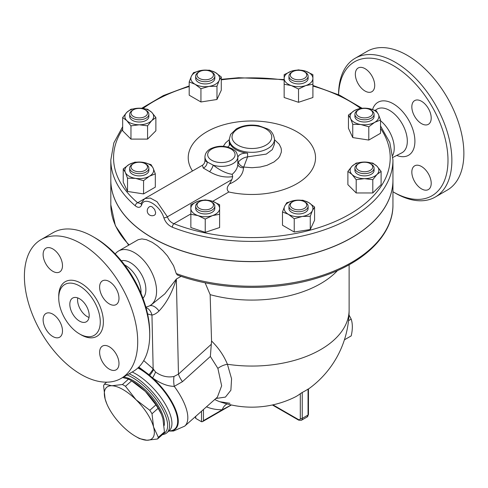 <?xml version="1.0" encoding="UTF-8"?>
<svg xmlns="http://www.w3.org/2000/svg" width="488" height="488" viewBox="0 0 488 488"><rect width="100%" height="100%" fill="white"/><g stroke="black" fill="none" stroke-linecap="round" stroke-linejoin="round"><path stroke-width="0.73" d="M338.599 94.733A77.378 44.676 60 0 1 393.273 65.587A77.378 44.676 60 0 1 447.99 160.357A77.378 44.676 60 0 1 393.273 191.949A77.378 44.676 60 0 1 392.95 191.76M355.343 74.249A13.694 7.906 60 0 1 358.18 67.984A13.694 7.906 60 0 1 368.733 71.651A13.694 7.906 60 0 1 374.711 85.437A13.694 7.906 60 0 1 371.874 91.701A13.694 7.906 60 0 1 361.321 88.035A13.694 7.906 60 0 1 355.343 74.249M431.209 183.287A13.694 7.906 60 0 1 428.373 189.558A13.694 7.906 60 0 1 417.813 185.885A13.694 7.906 60 0 1 411.835 172.105A13.694 7.906 60 0 1 414.672 165.835A13.694 7.906 60 0 1 425.225 169.501A13.694 7.906 60 0 1 431.209 183.287M421.522 101.278A13.694 7.906 60 0 1 430.471 113.344A13.694 7.906 60 0 1 428.373 124.318A13.694 7.906 60 0 1 421.522 123.641A13.694 7.906 60 0 1 412.574 111.575A13.694 7.906 60 0 1 414.672 100.601A13.694 7.906 60 0 1 421.522 101.278M380.536 120.737A24.394 14.085 60 0 1 392.736 155.385M393.273 191.949L395.213 193.065A80.117 46.256 -120 0 0 435.272 197.036A80.117 46.256 -120 0 0 447.551 132.834A80.117 46.256 -120 0 0 395.213 62.232A80.117 46.256 -120 0 0 355.148 58.267A80.117 46.256 -120 0 0 338.556 94.715M355.154 58.267L367.159 51.332A80.117 46.256 60 0 1 407.218 55.303A80.117 46.256 60 0 1 459.562 125.898A80.117 46.256 60 0 1 447.282 190.1L435.272 197.036M124.611 264.941A21.911 12.651 60 0 1 125.544 265.448A21.911 12.651 60 0 1 141.008 293.349M79.501 321.104A13.694 7.906 60 0 1 70.559 309.038A13.694 7.906 60 0 1 72.657 298.064A13.694 7.906 60 0 1 86.352 305.97A13.694 7.906 60 0 1 86.352 321.781A13.694 7.906 60 0 1 79.501 321.104M77.732 297.906A13.694 7.906 -120 0 0 87.248 316.633A13.694 7.906 -120 0 0 89.023 317.468M149.712 334.805L149.712 332.566A77.378 44.676 -120 0 0 95.001 237.796L93.062 236.68A80.117 46.256 60 0 1 149.712 334.805A80.117 46.256 60 0 1 133.12 371.478L121.115 378.413A80.117 46.256 60 0 1 40.992 332.157A80.117 46.256 60 0 1 40.992 239.645A80.117 46.256 60 0 1 81.051 243.61A80.117 46.256 60 0 1 133.395 314.211A80.117 46.256 60 0 1 121.115 378.413M40.992 239.645L53.003 232.709A80.117 46.256 60 0 1 93.062 236.68L95.001 237.796M79.501 285.938A29.378 16.958 60 0 1 98.692 311.82A29.378 16.958 60 0 1 94.196 335.366A29.378 16.958 60 0 1 64.819 318.402A29.378 16.958 60 0 1 64.812 284.48A29.378 16.958 60 0 1 79.501 285.938M109.3 303.902A13.694 7.906 60 0 1 100.351 291.836A13.694 7.906 60 0 1 102.449 280.856A13.694 7.906 60 0 1 109.3 281.539A13.694 7.906 60 0 1 118.248 293.605A13.694 7.906 60 0 1 116.15 304.579A13.694 7.906 60 0 1 109.3 303.902M99.619 352.36A13.694 7.906 60 0 1 102.456 346.096A13.694 7.906 60 0 1 113.009 349.762A13.694 7.906 60 0 1 118.987 363.548A13.694 7.906 60 0 1 116.15 369.812A13.694 7.906 60 0 1 105.591 366.146A13.694 7.906 60 0 1 99.619 352.36M52.808 314.156A13.694 7.906 60 0 1 61.75 326.222A13.694 7.906 60 0 1 59.652 337.196A13.694 7.906 60 0 1 52.808 336.519A13.694 7.906 60 0 1 43.859 324.453A13.694 7.906 60 0 1 45.957 313.479A13.694 7.906 60 0 1 52.808 314.156M62.488 265.692A13.694 7.906 60 0 1 59.652 271.962A13.694 7.906 60 0 1 49.099 268.296A13.694 7.906 60 0 1 43.121 254.51A13.694 7.906 60 0 1 45.957 248.239A13.694 7.906 60 0 1 56.51 251.912A13.694 7.906 60 0 1 62.488 265.692M392.95 159.966L392.95 180.096A141.062 81.441 180 0 1 317.773 252.107A141.062 81.441 180 0 1 172.368 247.367A141.062 81.441 180 0 1 152.134 237.686A141.062 81.441 180 0 1 110.819 180.096L110.819 159.966A141.062 81.441 0 0 0 135.365 205.875C138.263 208.077 140.361 207.772 141.654 204.972C144.033 195.786 160.003 205.051 163.858 217.794C165.395 222.229 168.232 225.377 172.368 227.237A141.062 81.441 0 0 0 317.773 231.977A141.062 81.441 0 0 0 392.95 159.966L389.79 142.508L380.536 125.959M149.737 206.589L150.621 206.375L152.134 206.851L154.605 209.413L155.648 212.554L155.269 214.397L154.629 215.055A4.892 4.892 0 0 1 147.901 213.293A4.892 4.892 0 0 1 149.737 206.589M344.412 339.819L351.195 335.903C352.714 329.43 352.714 323.837 351.195 319.115L348.993 314.919M348.53 320.659L351.195 319.115M104.438 384.111L111.813 385.752A34.239 13.981 -131.6 0 0 105.133 399.019L103.59 385.788A38.351 15.653 48.4 0 1 104.438 384.111L106.628 382.165M106.872 403.979L105.133 399.019A34.239 13.981 -131.6 0 0 106.872 403.979A34.239 13.981 -131.6 0 0 122.665 426.262A34.239 13.981 -131.6 0 0 135.609 436.382A34.239 13.981 -131.6 0 0 146.876 440.237L139.501 438.596A38.351 15.653 48.4 0 1 137.982 437.748L135.609 436.382M125.483 386.295L136.024 399.733A34.239 13.981 -131.6 0 0 111.813 385.752L122.427 384.526A38.351 15.653 48.4 0 1 125.483 386.295L131.601 380.872A38.351 15.653 -131.6 0 0 130.058 379.945A38.351 15.653 -131.6 0 0 128.539 379.103L122.628 377.535M153.555 426.976L158.332 437.333A38.351 15.653 48.4 0 1 157.49 439.011L146.876 440.237A34.239 13.981 -131.6 0 0 153.555 426.976A34.239 13.981 -131.6 0 0 136.024 399.733L149.798 410.298A38.351 15.653 48.4 0 1 152.012 413.745L153.555 426.976M157.49 439.011L163.602 433.588A38.351 15.653 -131.6 0 0 164.45 431.91L162.907 418.68L161.351 414.153L158.124 408.322A38.351 15.653 -131.6 0 0 155.91 404.875L145.375 391.437A34.239 13.981 48.4 0 1 161.168 413.72L161.351 414.153M130.058 379.945L132.431 381.317A34.239 13.981 48.4 0 1 145.375 391.437L131.601 380.872M164.45 431.91L158.332 437.333M158.124 408.322L152.012 413.745M128.539 379.103L122.427 384.526M155.91 404.875L149.798 410.298M123.562 376.998A33.898 13.841 48.4 0 1 151.597 396.561A33.898 13.841 48.4 0 1 164.133 425.591M131.052 113.131A8.217 4.746 180 0 1 133.462 109.776A8.217 4.746 180 0 1 145.082 109.776A8.217 4.746 180 0 1 142.417 117.517A8.217 4.746 180 0 1 131.052 113.131M133.462 109.776L132.492 110.337A9.589 5.533 0 0 0 129.686 114.247A9.589 5.533 0 0 0 139.269 119.786A9.589 5.533 0 0 0 148.858 114.247A9.589 5.533 0 0 0 146.052 110.337L145.082 109.776M148.858 114.247L148.858 116.486A9.589 5.533 180 0 1 139.269 122.018A9.589 5.533 180 0 1 129.686 116.486L129.686 114.247M198.457 72.248L199.427 71.693A8.217 4.746 180 0 1 211.048 71.693A8.217 4.746 180 0 1 211.048 78.397A8.217 4.746 180 0 1 199.427 78.397A8.217 4.746 180 0 1 199.427 71.693L198.457 72.248A9.589 5.533 0 0 0 195.651 76.165A9.589 5.533 0 0 0 205.241 81.697A9.589 5.533 0 0 0 214.824 76.165A9.589 5.533 0 0 0 212.018 72.248L211.048 71.693M214.824 76.165L214.824 78.397A9.589 5.533 180 0 1 205.241 83.936A9.589 5.533 180 0 1 195.651 78.397L195.651 76.165M298.528 70.302A8.217 4.746 180 0 1 304.341 71.693A8.217 4.746 180 0 1 304.341 78.397A8.217 4.746 180 0 1 292.721 78.397A8.217 4.746 180 0 1 292.721 71.693A8.217 4.746 180 0 1 298.528 70.302M292.721 71.693L291.751 72.248A9.589 5.533 0 0 0 288.945 76.165A9.589 5.533 0 0 0 298.528 81.697A9.589 5.533 0 0 0 308.117 76.165A9.589 5.533 0 0 0 305.311 72.248L304.341 71.693M308.117 76.165L308.117 78.397A9.589 5.533 180 0 1 298.528 83.936A9.589 5.533 180 0 1 288.945 78.397L288.945 76.165M371.276 110.337L370.307 109.776A8.217 4.746 180 0 1 370.307 116.486A8.217 4.746 180 0 1 358.686 116.486A8.217 4.746 180 0 1 358.686 109.776A8.217 4.746 180 0 1 370.307 109.776L371.276 110.337A9.589 5.533 0 0 1 374.082 114.247A9.589 5.533 0 0 1 364.499 119.786A9.589 5.533 0 0 1 354.91 114.247A9.589 5.533 0 0 1 357.716 110.337L358.686 109.776M374.082 114.247L374.082 116.486A9.589 5.533 180 0 1 364.499 122.018A9.589 5.533 180 0 1 354.91 116.486L354.91 114.247M372.716 166.994A8.217 4.746 180 0 1 361.352 171.373A8.217 4.746 180 0 1 358.686 163.639A8.217 4.746 180 0 1 370.307 163.639A8.217 4.746 180 0 1 372.716 166.994M358.686 163.639L357.716 164.2A9.589 5.533 0 0 0 354.91 168.11A9.589 5.533 0 0 0 364.499 173.643A9.589 5.533 0 0 0 374.082 168.11A9.589 5.533 0 0 0 371.276 164.2L370.307 163.639M374.082 168.11L374.082 170.349A9.589 5.533 180 0 1 364.499 175.881A9.589 5.533 180 0 1 354.91 170.349L354.91 168.11M304.341 208.431A8.217 4.746 180 0 1 292.721 208.431A8.217 4.746 180 0 1 292.721 201.721A8.217 4.746 180 0 1 304.341 201.721A8.217 4.746 180 0 1 304.341 208.431M292.721 201.721L291.751 202.282A9.589 5.533 0 0 0 288.945 206.198A9.589 5.533 0 0 0 294.862 211.31A9.589 5.533 0 0 0 305.311 210.108A9.589 5.533 0 0 0 308.117 206.198A9.589 5.533 0 0 0 305.311 202.282L304.341 201.721M308.117 206.198L308.117 208.431A9.589 5.533 180 0 1 305.311 212.347A9.589 5.533 180 0 1 294.862 213.549A9.589 5.533 180 0 1 288.945 208.431L288.945 206.198M205.241 209.822A8.217 4.746 180 0 1 197.646 206.894A8.217 4.746 180 0 1 199.427 201.721A8.217 4.746 180 0 1 211.048 201.721A8.217 4.746 180 0 1 212.829 206.894A8.217 4.746 180 0 1 205.241 209.822M199.427 201.721L198.457 202.282A9.589 5.533 0 0 0 195.651 206.198A9.589 5.533 0 0 0 205.241 211.731A9.589 5.533 0 0 0 214.824 206.198A9.589 5.533 0 0 0 212.018 202.282L211.048 201.721M214.824 206.198L214.824 208.431A9.589 5.533 180 0 1 205.241 213.97A9.589 5.533 180 0 1 195.651 208.431L195.651 206.198M155.873 117.535L151.725 120.64A14.378 8.302 0 0 0 151.725 112.332L155.873 117.535L155.873 130.802L147.571 139.104L130.967 139.104L122.665 130.802L122.665 117.535L126.819 112.332L130.967 109.233L139.269 108.183L147.571 109.233L151.725 112.332A14.378 8.302 0 0 0 139.269 108.183A14.378 8.302 0 0 0 126.819 112.332A14.378 8.302 0 0 0 126.819 120.64L122.665 117.535M147.571 125.837L139.269 124.788A14.378 8.302 0 0 0 151.725 120.64L147.571 125.837L147.571 139.104M130.967 125.837L126.819 120.64A14.378 8.302 0 0 0 139.269 124.788L130.967 125.837L130.967 139.104M216.977 86.23L208.962 86.419A14.378 8.302 0 0 0 219.13 80.55L216.977 86.23L216.977 99.491L200.94 101.974L189.198 95.197L189.198 81.929L191.345 76.25L193.498 72.669L201.514 70.382L209.535 70.187L215.409 72.529L221.278 76.97L219.13 80.55A14.378 8.302 0 0 0 215.409 72.529A14.378 8.302 0 0 0 201.514 70.382A14.378 8.302 0 0 0 191.345 76.25A14.378 8.302 0 0 0 195.072 84.272A14.378 8.302 0 0 0 208.962 86.419L200.94 88.706L195.072 84.272L189.198 81.929M298.528 89.036L291.342 85.589A14.378 8.302 0 0 0 305.72 85.589L298.528 89.036L298.528 102.303L284.15 97.508L284.15 78.397A14.378 8.302 0 0 0 291.342 85.589L284.15 84.241M312.912 78.397L312.912 84.241L305.72 85.589A14.378 8.302 0 0 0 312.912 78.397A14.378 8.302 0 0 0 305.72 71.211L312.912 74.658L312.912 78.397M291.342 71.211L298.528 69.863L305.72 71.211A14.378 8.302 0 0 0 291.342 71.211A14.378 8.302 0 0 0 284.15 78.397L284.15 74.658L291.342 71.211M352.757 124.312L350.604 118.633A14.378 8.302 0 0 0 360.772 124.507L352.757 124.312L352.757 137.579L348.456 128.32L348.456 115.052L354.331 110.617A14.378 8.302 0 0 0 350.604 118.633L348.456 115.052M374.668 122.354L368.794 126.795L360.772 124.507A14.378 8.302 0 0 0 374.668 122.354A14.378 8.302 0 0 0 378.389 114.338L380.536 120.017L374.668 122.354M368.22 108.464L376.236 110.758L378.389 114.338A14.378 8.302 0 0 0 368.22 108.464A14.378 8.302 0 0 0 354.331 110.617L360.199 108.275L368.22 108.464M347.889 171.398L352.043 166.194A14.378 8.302 0 0 0 352.043 174.497L347.889 171.398L347.889 184.659L356.197 192.961L356.197 179.7L352.043 174.497A14.378 8.302 0 0 0 364.499 178.651L356.197 179.7M376.95 174.497L372.801 179.7L364.499 178.651A14.378 8.302 0 0 0 376.95 174.497A14.378 8.302 0 0 0 376.95 166.194L381.104 171.398L376.95 174.497M356.197 163.096L364.499 162.046A14.378 8.302 0 0 0 352.043 166.194L356.197 163.096M372.801 163.096L376.95 166.194A14.378 8.302 0 0 0 364.499 162.046L372.801 163.096M286.785 202.703L294.807 200.416A14.378 8.302 0 0 0 284.638 206.284L286.785 202.703M288.359 214.305L282.491 211.963L284.638 206.284A14.378 8.302 0 0 0 288.359 214.305A14.378 8.302 0 0 0 302.249 216.452L294.233 218.74L288.359 214.305M302.828 200.22L308.697 202.563A14.378 8.302 0 0 0 294.807 200.416L302.828 200.22M312.418 210.584L310.27 216.263L302.249 216.452A14.378 8.302 0 0 0 312.418 210.584A14.378 8.302 0 0 0 308.697 202.563L314.571 206.997L312.418 210.584M205.241 199.897L212.426 201.245A14.378 8.302 0 0 0 198.049 201.245L205.241 199.897M190.857 208.431L190.857 204.685L198.049 201.245A14.378 8.302 0 0 0 190.857 208.431A14.378 8.302 0 0 0 198.049 215.623L190.857 214.275L190.857 208.431M219.618 204.685L219.618 208.431A14.378 8.302 0 0 0 212.426 201.245L219.618 204.685M212.426 215.623L205.241 219.069L198.049 215.623A14.378 8.302 0 0 0 212.426 215.623A14.378 8.302 0 0 0 219.618 208.431L219.618 214.275L212.426 215.623M216.977 99.491L221.278 90.231L221.278 76.97M298.528 102.303L312.912 97.508L312.912 84.241M368.794 126.795L368.794 140.062L380.536 133.279L380.536 120.017M368.794 140.062L352.757 137.579M372.801 179.7L372.801 192.961L381.104 184.659L381.104 171.398M372.801 192.961L356.197 192.961M314.571 206.997L314.571 220.265L310.27 229.525L310.27 216.263M310.27 229.525L294.233 232.007L294.233 218.74M294.233 232.007L282.491 225.23L282.491 211.963M219.618 214.275L219.618 227.542L205.241 232.331L205.241 219.069M205.241 232.331L190.857 227.542L190.857 214.275M200.94 101.974L200.94 88.706M133.462 170.349A8.217 4.746 180 0 1 133.462 163.639A8.217 4.746 180 0 1 145.082 163.639A8.217 4.746 180 0 1 145.082 170.349A8.217 4.746 180 0 1 133.462 170.349M133.462 163.639L132.492 164.2A9.589 5.533 0 0 0 129.686 168.11A9.589 5.533 0 0 0 132.492 172.026A9.589 5.533 0 0 0 142.941 173.222A9.589 5.533 0 0 0 148.858 168.11A9.589 5.533 0 0 0 146.052 164.2L145.082 163.639M148.858 168.11L148.858 170.349A9.589 5.533 180 0 1 142.941 175.46A9.589 5.533 180 0 1 132.492 174.259A9.589 5.533 180 0 1 129.686 170.349L129.686 168.11M151.012 164.615L153.159 168.195A14.378 8.302 0 0 0 142.99 162.327L151.012 164.615M129.1 164.474L134.975 162.138L142.99 162.327A14.378 8.302 0 0 0 129.1 164.474A14.378 8.302 0 0 0 125.379 172.496L123.232 168.915L129.1 164.474M155.312 173.874L149.438 176.217A14.378 8.302 0 0 0 153.159 168.195L155.312 173.874L155.312 187.142L143.57 193.919L127.527 191.442L127.527 178.175L125.379 172.496A14.378 8.302 0 0 0 135.548 178.364L127.527 178.175M143.57 180.658L135.548 178.364A14.378 8.302 0 0 0 149.438 176.217L143.57 180.658L143.57 193.919M127.527 191.442L123.232 182.176L123.232 168.915M135.365 205.875A2.739 1.848 -49.8 0 1 137.628 202.746A138.324 79.861 180 0 1 122.665 129.228M380.536 128.387A138.324 79.861 180 0 1 338.227 220.125A138.324 79.861 180 0 1 173.911 223.693A2.739 1.263 111.5 0 0 172.368 227.237M141.654 204.972A2.739 2.092 -160.1 0 1 141.221 203.051L140.861 203.655L137.628 202.746L144.039 199.043M190.857 213.915L173.911 223.693C170.721 222.412 168.543 220.119 167.378 216.818A2.739 0.988 162.8 0 1 163.858 217.794M192.516 170.983A63.653 36.746 180 0 1 244.11 121.256A63.653 36.746 180 0 1 315.047 162.272A63.653 36.746 180 0 1 228.835 191.985C226.463 189.801 226.694 187.124 229.531 183.952L231.885 179.578L167.378 216.818L157.002 201.678L150.31 198.061L144.832 198.512L141.221 203.051M392.95 180.151A141.062 81.441 180 0 1 392.95 180.206A141.062 81.441 180 0 1 305.866 255.45A141.062 81.441 180 0 1 152.134 237.796A141.062 81.441 180 0 1 110.819 180.206A141.062 81.441 180 0 1 110.819 180.151M231.885 179.578L232.697 176.626L232.178 174.308C226.322 173.484 220.003 170.422 213.226 165.133L204.942 160.802L204.942 156.892A16.433 9.486 0 0 0 207.107 161.595A5.478 4.502 122.1 0 1 203.258 168.037L209.602 171.703C217.258 176.18 224.956 177.821 232.697 176.626M144.832 198.512L202.404 165.273L203.258 168.037M229.531 183.952C238.443 180.109 243.109 174.722 243.53 167.799A5.478 3.928 -0.8 0 1 237.815 163.98M243.53 167.799L243.732 167.061A5.478 3.599 30 0 1 238.431 161.906L237.815 164.029L237.815 156.892C236.302 149.718 234.716 151.146 232.3 148.852C225.09 145.412 217.849 145.387 210.578 148.785C207.034 150.707 205.161 153.409 204.942 156.892M237.815 157.911L237.815 163.907C237.754 167.689 235.875 171.154 232.178 174.308M274.482 139.684L279.258 144.253L281.051 147.98L281.405 150.097L281.295 152.244L279.697 156.41L278.233 158.38L274.091 161.912L266.979 165.328L260.202 167.03L251.979 167.719L243.732 167.061L247.593 156.849C244.024 157.404 240.968 159.088 238.431 161.906M209.602 171.703A5.478 1.446 118.7 0 0 213.226 165.133A16.433 9.486 0 0 0 237.815 156.892M229.397 145.326L229.287 144.033M274.482 139.281C273.567 133.901 271.2 130.424 267.369 128.844L258.646 125.703C250.271 124.281 242.823 125.343 236.302 128.899L230.586 134.432L229.287 139.281A22.6 13.048 0 0 0 235.905 148.504A22.6 13.048 0 0 0 260.531 151.335A22.6 13.048 0 0 0 274.482 139.281L274.482 144.039L272.322 149.602L266.265 154.104L247.593 156.849L247.593 153.208A22.6 13.048 0 0 1 229.696 142.874A8.217 4.746 180 0 1 229.848 143.777A8.217 4.746 180 0 1 227.634 147.016M237.815 157.783A8.217 4.746 180 0 1 247.593 153.208M206.473 406.84A106.939 61.744 120 0 0 222.254 409.78L231.281 404.955M195.316 416.734L195.712 418.393L201.526 421.748L202.496 421.65L203.465 420.632L222.254 409.78A10.956 8.473 89.6 0 1 227.097 403.948M205.106 282.759L210.139 294.648A97.24 56.138 0 0 0 337.537 270.523M210.139 294.648L211.554 341.002L210.365 356.466L217.88 368.397L221.656 385.819L217.374 397.171L184.69 426.152A46.567 19.008 -131.6 0 0 174.234 386.35A16.433 7.399 81.2 0 1 173.978 376.486C167.506 377.712 161.369 376.217 155.556 372.009L153.159 368.843L143.74 360.595M215.897 398.483L225.425 397.098L230.885 390.223L231.574 378.773L227.408 364.255C223.949 355.752 218.667 348.005 211.554 341.002M176.278 273.567A141.062 81.441 180 0 0 319.829 276.184A141.062 81.441 180 0 0 392.95 204.808C393.328 235.051 363.749 263.563 319.561 277.337C275.97 291.525 219.478 290.604 177.327 274.994L176.278 273.567L173.582 265.759L167.488 255.956L162.943 250.795L157.453 245.891L152.244 242.329L146.406 239.681L141.874 238.919L138.189 239.7L118.547 251.009A31.5 18.184 60 0 1 134.298 252.564A31.5 18.184 60 0 1 154.879 280.325A31.5 18.184 60 0 1 150.048 305.567A31.5 18.184 60 0 1 148.645 306.244L145.875 307.104M145.997 307.525A13.694 10.065 -80 0 1 151.957 315.053C154.165 314.736 156.52 313.387 159.021 310.996C166.377 303.31 172.148 292.666 176.339 279.057L164.822 293.861L151.268 304.866M115.241 253.967A31.5 18.184 60 0 1 118.547 251.009M214.665 399.574A10.956 8.943 117.8 0 1 215.33 399.77L214.775 399.477M229.927 403.301L219.783 401.709A96.112 55.492 -60 0 1 215.33 399.77M308.453 389.015A97.24 97.24 0 0 0 349.121 309.923A97.24 56.138 0 0 1 227.408 364.255A10.956 5.124 -22.7 0 0 217.88 368.397M219.783 401.709A97.24 97.24 0 0 0 294.575 397.287A97.088 56.053 -120 0 0 300.303 393.706L302.243 392.45A61.494 35.502 120 0 0 308.05 389.095L308.05 415.038A1.373 0.793 0 0 0 308.453 414.483L308.453 388.875M138.836 367.067L148.956 374.705A16.433 4.679 137.9 0 0 153.159 368.843L151.957 315.053A45.195 26.096 -120 0 1 147.583 313.888M148.956 374.705L149.682 375.406A16.433 4.599 135.7 0 0 153.629 369.569M138.366 367.531A42.554 17.373 -131.6 0 1 149.682 375.406L152.567 377.932A16.433 4.386 126.3 0 0 155.556 372.009M168.866 431.032A42.554 17.373 -131.6 0 0 166.908 394.097A42.554 17.373 -131.6 0 0 152.567 377.932C160.552 383.55 167.768 386.356 174.234 386.35L182.457 381.677A16.433 6.661 47.7 0 1 178.462 374.131L173.978 376.486M182.457 381.677L210.365 356.466M162.486 434.582A39.717 16.214 -131.6 0 0 166.92 432.758A39.717 16.214 -131.6 0 0 161.351 403.674A39.717 16.214 -131.6 0 0 129.143 373.777M127.069 374.973A38.351 15.653 48.4 0 1 160.174 405.229A38.351 15.653 48.4 0 1 163.645 433.527M121.335 260.799A21.911 12.651 60 0 1 130.387 262.654A21.911 12.651 60 0 1 144.173 280.35A21.911 12.651 60 0 1 142.96 298.26M375.156 110.337L376.638 109.379A25.12 14.506 60 0 1 389.558 110.404A25.12 14.506 60 0 1 406.065 132.87A25.12 14.506 60 0 1 401.752 152.872L392.883 157.417M396.75 155.434A30.598 17.666 -120 0 0 414.837 139.202A30.598 17.666 -120 0 0 393.273 103.785A30.598 17.666 -120 0 0 372.6 109.471M80.264 334.335A31.567 18.227 -120 0 0 103.371 322.367A31.567 18.227 -120 0 0 81.051 283.254A31.567 18.227 -120 0 0 58.743 297.058M143.082 108.415A138.324 79.861 180 0 1 189.198 86.541M221.278 79.849A138.324 79.861 180 0 1 284.15 80.069M312.912 86.059A138.324 79.861 180 0 1 360.461 108.251M212.664 201.324L228.835 191.985M229.287 139.684L225.596 142.886L223.321 146.315M229.696 142.874L229.696 144.68M211.694 160.247A13.694 7.906 180 0 1 209.486 158.576A13.694 7.906 180 0 1 220.228 146.778A13.694 7.906 180 0 1 234.24 157.368A13.694 7.906 180 0 1 211.694 160.247M237.839 145.149A19.862 11.468 180 0 1 246.745 125.965A19.862 11.468 180 0 1 271.066 140.007A19.862 11.468 180 0 1 237.839 145.149M129.107 244.909A141.062 81.441 180 0 1 110.819 204.808L110.819 180.206M149.731 305.744A13.694 7.357 -114.6 0 1 159.021 310.996M211.359 344.217L178.462 374.131L176.339 279.057L181.091 276.312M272.389 404.979L298.65 420.137A1.373 0.793 -60 0 1 298.369 419.509L272.969 404.851M203.465 420.632L203.465 409.505M201.526 411.225L201.526 421.748M195.712 418.393L195.712 416.374M298.65 420.137L301.389 420.278A4.111 2.373 -120 0 0 302.243 418.393L308.05 415.038A4.111 2.373 60 0 1 307.202 416.923L308.453 414.483M300.303 393.706L300.303 418.393A1.373 0.793 180 0 0 302.243 418.393L302.243 392.45M300.303 418.393A2.739 1.58 60 0 1 298.369 419.509M168.952 430.953A42.127 17.196 -131.6 0 0 166.42 394.383A42.127 17.196 -131.6 0 0 137.915 367.958M132.199 372.015A39.717 16.214 48.4 0 1 161.333 398.08A39.717 16.214 48.4 0 1 169.269 430.672L166.92 432.758M361.913 108.159L339.587 95.184L312.912 85.449M284.15 79.544L238.65 77.726L221.278 79.324M189.198 85.925L163.358 95.569L141.685 108.281M122.665 126.709L113.832 142.917L110.819 159.966M202.404 165.273C203.941 164.279 204.789 162.791 204.942 160.802M229.287 144.039L229.287 139.281M349.121 309.923L349.121 264.752M128.673 245.159L115.388 225.755L110.819 204.808M150.048 305.567L151.262 304.866M202.496 421.65L231.379 404.979M301.389 420.278L307.202 416.923M168.817 431.075L173.514 431.02L184.69 426.152M392.95 204.808L392.95 180.206"/></g></svg>
